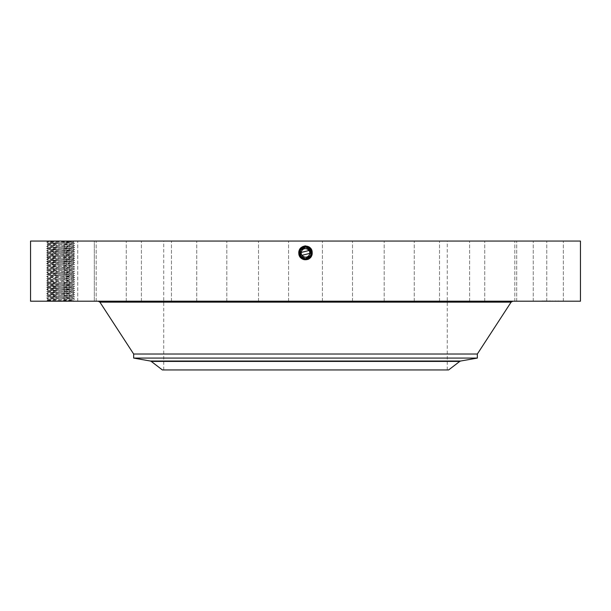 <?xml version="1.0" encoding="UTF-8"?>
<svg xmlns="http://www.w3.org/2000/svg" width="611" height="611" viewBox="0 0 611 611"><rect width="100%" height="100%" fill="white"/><g stroke="black" fill="none" stroke-linecap="round" stroke-linejoin="round"><path stroke-width="0.46" stroke-dasharray="3.06 2.29" d="M580.45 241.062L30.55 241.062M580.45 301.208L30.55 301.208M49.094 241.062L63.04 241.062L49.094 241.062M74.573 296.893L72.709 295.831L74.588 294.762L72.709 295.831L74.588 296.908L72.709 297.977L74.588 299.054L72.709 300.138L74.588 301.208L63.032 301.208L74.588 301.208C75.466 300.849 45.833 300.49 46.657 300.131L46.673 300.116C45.779 299.772 75.413 299.413 74.588 299.054L74.573 299.039C75.466 298.695 45.833 298.344 46.657 297.985L46.673 297.969C45.779 297.626 75.413 297.267 74.588 296.908L74.573 296.893C75.466 296.549 45.833 296.19 46.657 295.831C45.779 295.48 75.413 295.121 74.588 294.762C75.466 294.403 45.833 294.044 46.657 293.685C45.779 293.326 75.413 292.975 74.588 292.616C75.466 292.257 45.833 291.898 46.657 291.539L46.673 291.523C45.779 291.18 75.413 290.821 74.588 290.462L74.573 290.446C75.466 290.103 45.833 289.751 46.657 289.393L46.673 289.377C45.779 289.034 75.413 288.675 74.588 288.316L74.573 288.3C75.466 287.957 45.833 287.598 46.657 287.239C45.779 286.887 75.413 286.528 74.588 286.169C75.466 285.811 45.833 285.452 46.657 285.093C45.779 284.734 75.413 284.382 74.588 284.023C75.466 283.664 45.833 283.305 46.657 282.946L46.673 282.931C45.779 282.588 75.413 282.229 74.588 281.87L74.573 281.854C75.466 281.511 45.833 281.159 46.657 280.8L46.673 280.785C45.779 280.441 75.413 280.082 74.588 279.723L74.573 279.708C75.466 279.364 45.833 279.006 46.657 278.647C45.779 278.295 75.413 277.936 74.588 277.577C75.466 277.218 45.833 276.859 46.657 276.5C45.779 276.141 75.413 275.79 74.588 275.431C75.466 275.072 45.833 274.713 46.657 274.354L46.673 274.339C45.779 273.995 75.413 273.636 74.588 273.277L74.573 273.262C75.466 272.918 45.833 272.567 46.657 272.208L46.673 272.193C45.779 271.849 75.413 271.49 74.588 271.131L74.573 271.116C75.466 270.772 45.833 270.413 46.657 270.054C45.779 269.703 75.413 269.344 74.588 268.985C75.466 268.626 45.833 268.267 46.657 267.908C45.779 267.549 75.413 267.198 74.588 266.839C75.466 266.48 45.833 266.121 46.657 265.762L46.673 265.747C45.779 265.403 75.413 265.044 74.588 264.685L74.573 264.67C75.466 264.326 45.833 263.975 46.657 263.616L46.673 263.601C45.779 263.257 75.413 262.898 74.588 262.539L74.573 262.524C75.466 262.18 45.833 261.821 46.657 261.462C45.779 261.111 75.413 260.752 74.588 260.393C75.466 260.034 45.833 259.675 46.657 259.316C45.779 258.957 75.413 258.606 74.588 258.247C75.466 257.888 45.833 257.529 46.657 257.17L46.673 257.155C45.779 256.811 75.413 256.452 74.588 256.093L74.573 256.078C75.466 255.734 45.833 255.383 46.657 255.024L46.673 255.008C45.779 254.665 75.413 254.306 74.588 253.947L74.573 253.932C75.466 253.588 45.833 253.229 46.657 252.87C45.779 252.519 75.413 252.16 74.588 251.801C75.466 251.442 45.833 251.083 46.657 250.724C45.779 250.365 75.413 250.014 74.588 249.655C75.466 249.296 45.833 248.937 46.657 248.578L46.673 248.562C45.779 248.219 75.413 247.86 74.588 247.501L74.573 247.486C75.466 247.142 45.833 246.791 46.657 246.432L46.673 246.416C45.779 246.073 75.413 245.714 74.588 245.355L74.573 245.339C75.466 244.996 45.833 244.637 46.657 244.278C45.779 243.926 75.413 243.568 74.588 243.209C75.466 242.85 45.833 242.491 46.657 242.132C45.779 241.773 75.413 241.421 74.588 241.062L47.872 241.444L72.671 242.093L63.032 241.062L74.588 241.062L72.709 242.139L48.521 243.216L72.724 244.293L48.521 243.193L72.671 242.093M561.478 241.062L533.243 241.062L561.478 241.062M373.466 241.062L163.733 241.062L373.466 241.062M520.855 241.062L546.776 241.062L520.855 241.062M491.954 241.062L514.813 241.062L491.954 241.062M450.338 241.062L469.607 241.062L450.338 241.062M398.853 241.062L414.25 241.062L398.853 241.062M341.014 241.062L322.425 241.062L341.014 241.062M280.747 241.062L258.499 241.062L280.747 241.062M222.167 241.062L196.75 241.062L222.167 241.062M169.27 241.062L141.393 241.062L169.27 241.062M125.652 241.062L96.187 241.062L125.652 241.062M94.293 241.062L64.224 241.062L94.3 241.062L94.3 301.208L64.224 301.208L94.3 301.208L94.3 241.062M77.33 241.062L47.681 241.062L77.33 241.062M75.917 241.062L47.681 241.062L75.917 241.062M119.046 241.062L96.187 241.062L119.046 241.062M160.662 241.062L141.393 241.062L160.662 241.062M212.147 241.062L196.75 241.062L212.147 241.062M269.986 241.062L288.575 241.062L269.986 241.062M330.253 241.062L352.501 241.062L330.253 241.062M388.833 241.062L414.25 241.062L388.833 241.062M441.73 241.062L469.607 241.062L441.73 241.062M485.348 241.062L514.813 241.062L485.348 241.062M516.707 241.062L546.776 241.062L516.707 241.062L516.7 301.208L546.776 301.208L516.7 301.208L546.776 301.208L516.707 301.208L516.7 241.062M533.67 241.062L563.319 241.062L533.67 241.062M308.463 258.331C313.649 253.252 312.84 249.105 306.035 245.889L308.876 246.737C315.23 249.746 312.519 260.355 305.5 259.942L302.132 259.079C295.854 256.062 298.535 245.538 305.5 245.95L308.838 246.806C315.123 249.777 312.442 260.271 305.5 259.866L302.17 259.011C295.907 256.04 298.573 245.584 305.5 245.989L302.178 246.836C296.114 249.914 299.169 259.782 305.5 259.003L308.418 258.254L306.447 258.927M306.707 247.272L305.5 247.142L310.564 250.151C311.954 253.344 311.19 255.956 308.272 257.979L305.5 258.69L305.5 259.522L305.5 258.69L300.436 255.681C299.046 252.48 299.81 249.868 302.735 247.852L305.5 247.142L310.564 250.151C311.954 253.351 311.19 255.963 308.265 257.979L305.5 258.69L300.436 255.681A5.774 5.774 0 0 1 302.735 247.852A5.774 5.774 0 0 1 310.564 250.151A5.774 5.774 0 0 1 308.265 257.979A5.774 5.774 0 0 1 300.436 255.681C299.046 252.488 299.81 249.876 302.728 247.852L305.5 247.119C311.938 249.303 312.863 252.931 308.288 258.018L305.5 258.736C299.039 256.544 298.107 252.893 302.705 247.799L305.5 247.081C311.984 249.28 312.916 252.939 308.303 258.056L305.5 258.774C299 256.567 298.061 252.893 302.682 247.761L305.5 247.043C312.022 249.257 312.962 252.939 308.326 258.086L305.5 258.812C298.947 256.551 298 252.855 302.666 247.73L305.5 247.004C312.076 249.273 313.023 252.977 308.341 258.117L305.5 258.85C298.901 256.574 297.954 252.855 302.651 247.699L305.5 246.966C312.122 249.242 313.076 252.977 308.364 258.155L305.5 258.888C298.863 256.597 297.901 252.855 302.628 247.661L302.178 246.836L305.5 245.897L302.124 246.737C295.77 249.746 298.481 260.355 305.5 259.942L308.868 259.079C315.2 256.078 312.504 245.5 305.5 245.912L308.861 246.768C315.177 249.762 312.481 260.309 305.5 259.904L302.155 259.049C295.8 256.078 298.496 245.5 305.5 245.912L302.14 246.768C295.823 249.762 298.519 260.309 305.5 259.904L308.845 259.049C315.146 256.062 312.465 245.538 305.5 245.95L302.162 246.806C295.877 249.777 298.558 260.271 305.5 259.866L308.83 259.011C315.093 256.04 312.427 245.584 305.5 245.989L308.822 246.836C315.07 249.8 312.404 260.233 305.5 259.828L302.185 258.98C295.961 256.024 298.611 245.622 305.5 246.027L308.799 246.867C315.016 249.815 312.366 260.187 305.5 259.79L302.208 258.942C296.014 256.009 298.649 245.66 305.5 246.065L308.784 246.905C314.963 249.83 312.328 260.149 305.5 259.751L302.224 258.911C296.068 255.994 298.687 245.698 305.5 246.103L308.769 246.936C314.909 249.853 312.29 260.11 305.5 259.713L302.246 258.873C296.121 255.971 298.726 245.744 305.5 246.141L302.254 246.974C296.144 249.868 298.748 260.072 305.5 259.675L308.738 258.843C314.069 252.977 312.992 248.761 305.5 246.18L302.269 247.004C296.954 252.855 298.031 257.063 305.5 259.637L308.723 258.812C314.023 252.977 312.947 248.784 305.5 246.218L302.292 247.043C296.999 252.855 298.069 257.04 305.5 259.599L308.7 258.774C313.97 252.977 312.908 248.807 305.5 246.256L302.308 247.073C297.053 252.855 298.115 257.017 305.5 259.56L308.685 258.743C313.924 252.977 312.863 248.83 305.5 246.294L302.323 247.104C297.099 252.855 298.16 256.987 305.5 259.522L305.5 258.69A5.774 5.774 0 0 0 308.41 257.903M305.515 259.003L305.5 258.965C298.771 256.643 297.801 252.855 302.59 247.592L305.5 246.852C312.252 249.173 313.222 252.977 308.418 258.254L305.515 259.003L305.5 259.942L305.5 258.965C298.771 256.643 297.801 252.855 302.59 247.592L305.5 246.852C312.244 249.173 313.222 252.977 308.418 258.254L308.868 259.079L308.395 258.224L305.5 258.965L305.5 259.904L305.5 258.927C298.817 256.62 297.855 252.855 302.613 247.631L305.5 246.89C312.206 249.196 313.168 252.977 308.395 258.224L305.5 258.965L305.5 259.904L305.5 258.927C298.817 256.62 297.855 252.855 302.613 247.631L305.5 246.89C312.206 249.196 313.168 252.977 308.395 258.216L308.845 259.049L308.379 258.186L305.5 258.927L305.5 259.866L305.5 258.888C298.855 256.597 297.901 252.855 302.628 247.661L305.5 246.928C312.16 249.219 313.122 252.977 308.379 258.186L305.5 258.927L305.5 259.866L305.5 258.888L305.5 259.828L308.815 258.98C315.039 256.024 312.389 245.622 305.5 246.027L302.201 246.867C295.984 249.815 298.634 260.187 305.5 259.79L308.792 258.942C314.986 256.009 312.351 245.66 305.5 246.065L302.216 246.905C296.037 249.83 298.672 260.149 305.5 259.751L308.776 258.911C314.932 255.994 312.313 245.698 305.5 246.103L302.231 246.936C296.091 249.853 298.71 260.11 305.5 259.713L308.754 258.873C314.879 255.971 312.274 245.744 305.5 246.141L308.746 246.974C314.856 249.868 312.252 260.072 305.5 259.675L302.262 258.843C296.931 252.977 298.008 248.761 305.5 246.18L308.731 247.004C314.046 252.855 312.969 257.063 305.5 259.637L302.277 258.812C296.977 252.977 298.053 248.784 305.5 246.218L308.708 247.043C314.001 252.855 312.931 257.04 305.5 259.599L302.3 258.774C297.03 252.977 298.092 248.807 305.5 246.256L308.692 247.073C313.947 252.855 312.885 257.017 305.5 259.56L302.315 258.743C297.076 252.977 298.137 248.83 305.5 246.294L308.677 247.104C313.901 252.855 312.84 256.987 305.5 259.522A3.544 3.544 0 0 0 308.517 257.834L305.5 258.69L308.517 257.834M63.032 301.208L47.49 301.208L63.04 301.208L47.872 300.818L47.49 301.208M535.083 301.208L563.319 301.208L535.083 301.208M206.098 301.208L512.828 301.208L206.098 301.208M507.596 301.208L484.737 301.208L507.596 301.208M458.808 301.208L439.538 301.208L458.808 301.208M399.563 301.208L384.174 301.208L399.563 301.208M333.911 301.208L352.501 301.208L333.911 301.208M266.327 301.208L288.575 301.208L266.327 301.208M201.409 301.208L226.826 301.208L201.409 301.208M143.585 301.208L171.462 301.208L143.585 301.208M96.798 301.208L126.263 301.208L96.798 301.208M48.109 301.208L77.757 301.208L48.109 301.208M49.522 301.208L77.757 301.208L49.522 301.208M103.404 301.208L126.263 301.208L103.404 301.208M152.192 301.208L171.462 301.208L152.192 301.208M211.437 301.208L226.826 301.208L211.437 301.208M277.089 301.208L258.499 301.208L277.089 301.208M344.673 301.208L322.425 301.208L344.673 301.208M409.591 301.208L384.174 301.208L409.591 301.208M467.415 301.208L439.538 301.208L467.415 301.208M514.202 301.208L484.737 301.208L514.202 301.208M562.891 301.208L533.243 301.208L562.891 301.208M550.381 301.208L541.789 300.948L550.404 300.948M304.965 245.889L305.5 245.874L305.5 246.928C312.16 249.219 313.122 252.977 308.379 258.186L308.83 259.011L308.364 258.155L305.5 258.888L305.5 259.828L305.5 258.85C298.901 256.574 297.947 252.855 302.651 247.692L305.5 246.966C312.122 249.242 313.076 252.977 308.364 258.155L308.815 258.98L308.341 258.117L305.5 258.85L305.5 259.79L305.5 258.812C298.947 256.551 298 252.855 302.666 247.73L305.5 247.004C312.076 249.265 313.023 252.969 308.341 258.117L308.792 258.942L308.326 258.086L305.5 258.812L305.5 259.751L305.5 258.774C299 256.567 298.061 252.901 302.682 247.761L305.5 247.043C312.022 249.25 312.962 252.931 308.326 258.086L308.303 258.056M72.724 248.585L48.521 247.493L72.724 248.562L74.588 247.501L72.709 248.585L74.588 249.655L72.709 248.57L48.521 249.662L71.243 250.563L74.588 251.801L72.709 250.716L48.536 251.808L46.657 250.724L48.536 249.655L46.657 248.578L48.536 247.508L46.657 246.432L48.536 245.362L46.657 244.278L48.536 243.216L46.657 242.132L47.872 241.444L47.49 241.062M373.466 369.938L163.733 369.938L373.466 369.938M309.769 253.405L309.792 252.862M309.769 252.412L309.273 250.854A4.292 4.292 0 0 0 303.438 249.143A4.292 4.292 0 0 0 301.727 254.978A4.292 4.292 0 0 0 307.562 256.689A4.292 4.292 0 0 0 309.273 250.854M301.231 252.427L301.208 252.969M301.231 253.42L301.727 254.978M306.035 245.889L305.5 245.874M72.671 300.169L48.521 299.046L46.673 300.116L47.872 300.833L72.671 300.169L63.04 301.2M448.627 369.938L162.373 369.938M72.724 300.138L48.521 299.046L72.724 297.969L48.521 296.893L72.724 295.823L48.521 294.746L71.243 293.501L48.521 294.769L72.724 295.846L48.521 296.923L72.724 297.992L48.521 299.069L46.657 297.985L48.536 296.9L46.657 295.831L48.536 294.769L46.673 293.7L48.536 292.608L71.243 293.524L48.536 292.616L46.657 291.539L48.536 290.454L72.724 289.377L48.521 290.477L72.724 291.546L50.003 292.455L72.724 291.523L48.536 290.469L46.657 289.393L48.536 288.308L72.724 287.231L48.521 288.331L72.724 289.377L48.521 288.331L46.657 287.239L48.536 286.162L72.724 287.254L48.521 286.154L72.724 285.085L48.521 286.177L46.673 285.077L50.003 283.84L71.243 284.932L48.536 284.023L46.657 282.946L48.536 281.862L72.724 280.785L48.521 279.708L72.724 278.639L48.521 277.562L72.724 276.493L48.521 277.585L72.724 278.639L48.521 279.716L72.724 280.785L48.521 281.885L72.724 282.931L50.003 283.863L72.724 282.931L74.588 281.87L72.709 280.793L74.588 279.723L72.709 278.647L74.588 277.577L72.709 276.508L74.588 275.431L72.709 274.347L48.521 275.416L71.243 276.34L48.521 275.416L46.657 274.354L50.003 273.094L72.724 272.193L48.521 271.116L72.724 270.047L48.521 268.97L72.724 267.901L48.521 266.824L72.724 265.747L48.521 264.678L72.724 263.601L48.521 262.524L72.724 263.601L48.521 264.7L72.724 265.77L48.521 266.847L72.724 267.924L48.521 268.993L72.724 270.047L48.521 271.124L72.724 272.193L48.521 273.293L71.243 274.194L48.536 273.285L46.657 272.208L48.536 271.124L46.657 270.054L48.536 268.993L46.673 267.924L48.536 266.831L46.657 265.762L48.536 264.678L46.657 263.616L50.003 262.379L72.724 261.477L48.521 260.401L72.709 259.308L48.536 258.239L72.709 257.162L48.521 256.108L72.724 255.008L48.521 256.108L71.243 256.987L74.588 258.247L72.709 257.162L50.003 258.063L46.657 259.316L48.536 258.239L71.243 259.133L74.588 260.393L72.709 259.308L48.521 260.378L72.709 261.47L48.536 262.547L46.673 261.477L48.536 260.385L46.657 261.462M477.344 354.021L133.656 354.021M542.698 300.948L542.178 300.948L542.698 300.948M544.943 300.948L545.47 300.948L544.943 300.948M558.057 300.948L558.576 300.948L558.057 300.948M555.811 300.948L555.284 300.948L555.811 300.948M74.588 241.062L72.724 242.124L74.588 243.209L72.572 242.093M310.938 250.984A5.774 5.774 0 0 0 310.548 250.113M300.597 249.868A5.774 5.774 0 0 0 300.436 250.151C299.046 253.344 299.81 255.956 302.728 257.979L305.5 258.69L300.436 255.681C299.046 252.48 299.81 249.868 302.735 247.852L305.5 247.142L310.564 250.151C311.954 253.351 311.19 255.963 308.265 257.979L305.5 258.69L310.564 255.681C311.954 252.488 311.19 249.876 308.272 247.852L308.677 247.104L308.265 247.852A5.774 5.774 0 0 0 306.439 247.218M308.272 257.987L308.723 258.812L308.265 257.979L308.7 258.774L308.265 257.979L310.564 255.696A5.774 5.774 0 0 1 310.105 256.391L308.272 257.987L305.5 258.697L300.436 255.681C299.046 252.48 299.81 249.868 302.735 247.852L305.5 247.142L300.436 250.151C299.046 253.344 299.81 255.956 302.728 257.979L305.5 258.69L300.436 255.681C299.046 252.488 299.81 249.876 302.728 247.852L305.5 247.142L310.564 250.151C311.954 253.344 311.19 255.956 308.272 257.979L305.5 258.69L310.564 255.681C311.954 252.488 311.19 249.876 308.272 247.852L305.5 247.142L306.699 247.272L305.5 247.142L310.564 250.151C311.954 253.351 311.19 255.963 308.265 257.979L305.5 258.69L300.436 255.681C299.046 252.488 299.81 249.876 302.728 247.852L305.5 247.142A5.774 5.774 0 0 0 302.59 247.929M300.062 254.856A5.774 5.774 0 0 0 300.452 255.711L300.902 256.406M308.303 258.048L308.754 258.873L308.288 258.018L305.5 258.774L305.5 259.713L305.5 258.736C299.039 256.544 298.107 252.901 302.705 247.799L305.5 247.081C311.977 249.28 312.916 252.931 308.303 258.048L305.5 258.736L305.5 259.675L305.5 258.69C299.085 256.521 298.16 252.901 302.72 247.829L305.5 247.119C311.938 249.303 312.87 252.939 308.288 258.018L308.738 258.843L308.265 257.987L305.5 258.697L302.483 257.834A5.774 5.774 0 0 0 304.423 258.59M477.344 358.077L133.656 358.077M542.698 301.208L542.178 301.208L542.698 301.208M544.943 301.208L545.47 301.208L544.943 301.208M558.057 301.208L558.576 301.208L558.057 301.208M555.811 301.208L555.284 301.208L555.811 301.208M305.5 246.852L305.5 245.912L305.5 246.928L302.628 247.661L302.193 246.859C295.93 249.8 298.596 260.233 305.5 259.828L305.5 258.697L310.716 255.39M311.075 254.405L311.236 253.596M311.266 252.725L309.387 248.646M303.652 258.384L305.469 258.69M303.927 258.468L305.5 258.69L310.564 255.681C311.954 252.488 311.19 249.876 308.272 247.852L305.5 247.142L300.436 250.151L301.231 256.803M548.113 301.208L550.817 301.208L548.09 300.948M550.992 301.208L549.32 301.208L550.992 300.948M74.573 243.224L72.709 244.285L74.573 245.339L72.709 246.432L74.588 245.355L72.724 244.27L48.521 245.339L72.709 246.432L48.521 247.493L46.657 246.432L48.536 245.347L72.724 246.439L48.521 247.516M72.724 244.293L48.521 245.37L46.673 244.263L48.536 243.201M302.483 257.834A3.544 3.544 0 0 0 305.5 259.522L305.5 258.69L310.663 255.497M311.03 254.581L311.159 254.069M302.178 246.836L302.735 247.852C299.81 249.868 299.046 252.48 300.436 255.681L305.5 258.69C299.085 256.521 298.16 252.893 302.72 247.829L305.5 247.142L300.436 250.151C299.046 253.351 299.81 255.963 302.735 257.979L302.728 257.987M552.084 301.208L552.573 300.948L552.084 301.208M305.5 258.69L310.724 255.367M302.72 247.829L302.269 247.004L302.728 247.852L302.323 247.104L302.735 247.852L305.5 247.142L300.436 250.151L300.276 255.375M74.588 292.616L72.709 291.546L74.588 292.616L72.709 293.692L74.588 294.762M72.724 248.562L48.521 249.639L72.724 250.739L48.521 251.808L72.724 252.885L48.521 253.962L72.724 255.031L48.521 253.932L72.724 252.862L48.521 251.785M310.105 256.391C311.48 254.168 311.633 252.083 310.564 250.151L305.5 247.142L310.564 250.151L310.564 255.696M300.895 256.391C299.52 254.168 299.367 252.083 300.436 250.151L305.5 247.142L305.5 246.218L305.5 247.142L305.5 246.218L305.5 247.142L308.272 247.852L308.692 247.073L308.265 247.852L308.731 247.004L308.265 247.852M74.573 288.331L72.709 289.393L74.588 288.316L72.709 287.246L74.588 286.169L72.709 285.1L74.588 284.023L72.709 282.939L48.536 281.877L46.657 280.8L48.536 279.716L46.657 278.647L48.536 277.585L46.673 276.516L48.536 275.424L72.709 274.362L74.588 273.277L72.709 272.2L74.588 271.131L72.709 270.054L74.588 268.985L72.709 267.901L74.588 266.839L72.709 265.754L74.588 264.685L72.709 263.608L74.588 262.539L72.724 261.477L74.588 260.393M72.724 252.862L74.588 253.947L72.709 252.87L74.573 251.816M302.682 247.761L302.231 246.936L302.682 247.761M48.521 253.932L46.657 252.87L48.536 251.793L46.657 252.87L48.536 253.955L46.657 255.024L48.536 253.939M72.724 255.008L74.588 253.947L72.709 255.024L74.588 256.093L72.709 255.016M48.536 251.808L46.673 250.739L48.536 249.647L46.657 248.578L48.536 247.493M46.673 255.039L48.521 256.085L46.673 255.039M72.709 257.178L74.588 256.093M48.536 258.247L46.657 257.17L48.521 256.108M72.724 259.308L74.588 258.247L72.709 259.324M48.521 260.378L46.657 259.316L48.536 260.401M48.536 264.693L46.657 263.616L48.536 262.531M72.724 270.07L74.588 268.985L72.724 267.924L74.588 266.839L72.724 265.77L74.588 264.685M46.673 267.924L48.521 268.97M46.673 270.07L48.521 271.124M48.536 273.285L46.657 272.208M72.724 274.339L74.588 273.277M48.521 275.416L46.657 274.354M74.573 275.439L72.724 276.493M46.673 276.516L48.521 277.562M74.573 277.593L72.724 278.639M46.673 278.662L48.521 279.716M48.536 281.877L46.657 280.8M72.724 282.931L74.588 281.87M48.521 284.008L46.657 282.946M74.573 284.031L72.724 285.085M46.673 285.108L48.521 286.154M74.573 286.185L72.724 287.231M46.673 287.254L48.521 288.308M48.536 290.469L46.657 289.393M72.709 291.546L74.588 290.462L72.709 289.385M48.521 292.6L46.657 291.539M46.673 293.7L48.521 294.746M46.673 295.846L48.521 296.9M48.536 299.062L46.657 297.985M511.102 302.14L99.899 302.14M459.732 361.422L151.268 361.422M150.382 361.032L460.618 361.032M305.5 246.928L305.5 245.989L305.5 246.928M48.521 258.232L46.657 257.17L48.536 256.085M533.243 301.208L533.243 241.062L533.243 301.208M563.319 301.208L563.319 241.062L563.319 301.208M447.267 369.938L447.267 241.062M163.733 369.938L163.733 241.062M546.776 301.208L546.776 241.062L546.776 301.208M514.813 301.208L514.813 241.062L514.813 301.208M484.737 301.208L484.737 241.062L484.737 301.208M469.607 301.208L469.607 241.062L469.607 301.208M439.538 301.208L439.538 241.062L439.538 301.208M414.25 301.208L414.25 241.062L414.25 301.208M384.174 301.208L384.174 241.062L384.174 301.208M352.501 301.208L352.501 241.062L352.501 301.208M322.425 301.208L322.425 241.062L322.425 301.208M288.575 301.208L288.575 241.062L288.575 301.208M258.499 301.208L258.499 241.062L258.499 301.208M226.826 301.208L226.826 241.062L226.826 301.208M196.75 301.208L196.75 241.062L196.75 301.208M171.462 301.208L171.462 241.062L171.462 301.208M141.393 301.208L141.393 241.062L141.393 301.208M126.263 301.208L126.263 241.062L126.263 301.208M96.187 301.208L96.187 241.062L96.187 301.208M64.224 301.208L64.224 241.062L64.224 301.208M47.681 301.208L47.681 241.062L47.681 301.208M77.757 301.208L77.757 241.062L77.757 301.208M72.724 280.808L74.573 279.739M72.724 263.624L74.573 262.554L72.709 261.462M74.573 247.486L72.709 246.424M74.573 249.662L72.709 250.731M74.573 299.039L72.709 297.977"/><path stroke-width="0.92" d="M30.55 241.062L580.45 241.062L580.45 301.208L30.55 301.208L30.55 241.062M302.537 258.331C297.351 253.252 298.16 249.105 304.965 245.889L308.807 246.859C314.886 249.914 311.831 259.782 305.5 259.003L302.582 258.254L304.553 258.927M305.485 259.003L305.5 258.965C312.229 256.643 313.199 252.855 308.41 247.592L305.5 246.852C298.748 249.173 297.778 252.977 302.582 258.254L305.485 259.003M301.941 255.322L309.769 253.405M309.792 252.862L309.769 252.412M309.059 250.51L301.231 252.427M301.208 252.969L301.231 253.42M301.727 250.854C304.156 245.866 312.16 250.243 309.273 254.978C306.844 259.965 298.84 255.589 301.727 250.854A4.292 4.292 0 0 1 307.562 249.143A4.292 4.292 0 0 1 309.273 254.978A4.292 4.292 0 0 1 303.438 256.689A4.292 4.292 0 0 1 301.727 250.854M305.5 245.874L305.5 246.852C298.756 249.173 297.778 252.977 302.582 258.254L305.5 258.965C312.229 256.643 313.199 252.855 308.41 247.592L305.5 246.89C298.794 249.196 297.832 252.977 302.605 258.224L305.5 258.927C312.183 256.62 313.145 252.855 308.387 247.631L305.5 246.89C298.794 249.196 297.832 252.977 302.605 258.216L305.5 258.927C312.183 256.62 313.145 252.855 308.387 247.631L305.5 246.928C298.84 249.219 297.878 252.977 302.621 258.186L305.5 258.888C312.137 256.597 313.099 252.855 308.372 247.661L305.5 246.928C298.84 249.219 297.878 252.977 302.621 258.186L305.5 258.888C312.145 256.597 313.099 252.855 308.372 247.661L305.5 246.966C298.878 249.242 297.924 252.977 302.636 258.155L305.5 258.85C312.099 256.574 313.046 252.855 308.349 247.699L305.5 246.966C298.878 249.242 297.924 252.977 302.636 258.155L305.5 258.85C312.099 256.574 313.053 252.855 308.349 247.692L305.5 247.004C298.924 249.273 297.977 252.977 302.659 258.117L305.5 258.812C312.053 256.551 313 252.855 308.334 247.73L305.5 247.004C298.924 249.265 297.977 252.969 302.659 258.117L305.5 258.812C312.053 256.551 313 252.855 308.334 247.73L305.5 247.043C298.978 249.257 298.038 252.939 302.674 258.086L305.5 258.774C312 256.567 312.939 252.893 308.318 247.761L305.5 247.043C298.978 249.25 298.038 252.931 302.674 258.086L305.5 258.774C312 256.567 312.939 252.901 308.318 247.761L305.5 247.081C299.016 249.28 298.084 252.939 302.697 258.056L302.697 258.056M236.885 369.938L448.627 369.938L459.732 361.422L151.268 361.422L162.373 369.938L236.885 369.938M459.732 361.422L460.618 361.032L150.382 361.032L133.656 358.077L133.656 354.021L477.344 354.021L511.102 302.14L512.828 301.208M308.41 257.903A5.774 5.774 0 0 0 310.938 250.984M310.548 250.113A5.774 5.774 0 0 0 308.265 247.852L306.707 247.272M306.439 247.218A5.774 5.774 0 0 0 305.5 247.142L300.436 250.151A5.774 5.774 0 0 0 300.062 254.856M302.59 247.929A5.774 5.774 0 0 0 300.597 249.868M300.276 255.375L300.452 255.711A5.774 5.774 0 0 0 302.483 257.834L303.927 258.468M304.423 258.59A5.774 5.774 0 0 0 305.508 258.69L310.564 255.681C311.954 252.48 311.19 249.868 308.265 247.852L305.5 247.142L300.429 250.151L300.436 255.696L302.728 257.987L305.5 258.697C311.916 256.521 312.84 252.901 308.28 247.829L305.5 247.119C299.062 249.303 298.137 252.931 302.712 258.018L305.5 258.736C311.961 256.544 312.893 252.893 308.295 247.799L305.5 247.081C299.023 249.28 298.084 252.931 302.697 258.048L305.5 258.736C311.961 256.544 312.893 252.901 308.295 247.799L305.5 247.119C299.062 249.303 298.13 252.939 302.712 258.018L305.5 258.697C311.916 256.521 312.84 252.893 308.28 247.829L305.5 247.142M133.656 358.077L477.344 358.077L477.344 354.021M310.716 255.39L311.075 254.405M311.236 253.596L311.266 252.725M309.387 248.646L308.265 247.852L311.159 254.069M301.231 256.803L303.652 258.384M305.469 258.69L302.193 257.643M310.663 255.497L311.03 254.581M308.876 246.737L308.265 247.852C311.19 249.868 311.954 252.48 310.564 255.681M300.902 256.406L300.895 256.399A5.774 5.774 0 0 1 300.436 255.696M133.656 354.021L99.899 302.14L511.102 302.14M99.899 302.14L98.172 301.208M150.382 361.032L151.268 361.422M460.618 361.032L477.344 358.077"/></g></svg>
